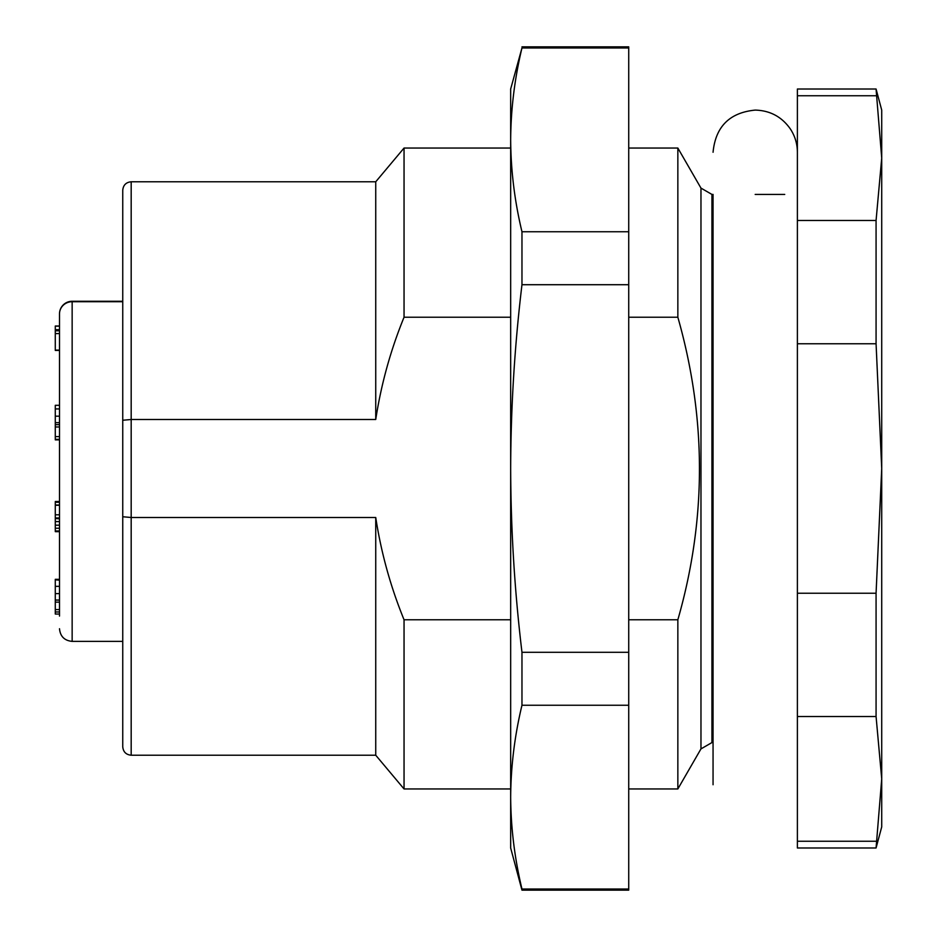 <?xml version="1.0" encoding="UTF-8"?>
<svg xmlns="http://www.w3.org/2000/svg" width="937" height="937" viewBox="0 0 937 937"><rect width="100%" height="100%" fill="white"/><g stroke="black" fill="none" stroke-linecap="round" stroke-linejoin="round"><path stroke-width="1.41" d="M521.968 889.037L628.727 889.037L628.727 890.15L521.968 890.15L521.968 889.037C514.636 858.515 510.864 827.886 510.665 797.141L510.665 89.015L521.968 47.963C514.636 78.485 510.864 109.114 510.665 139.859C510.864 170.593 514.636 201.232 521.968 231.755L628.727 231.755L628.727 284.707L521.968 284.707C514.636 345.753 510.864 407.021 510.665 468.5C510.864 529.979 514.636 591.247 521.968 652.293L628.727 652.293L628.727 705.245L521.968 705.245C514.636 735.768 510.864 766.407 510.665 797.141L510.665 847.985L521.968 890.15M521.968 652.293L521.968 705.245M521.968 231.755L521.968 284.707M521.968 46.85L628.727 46.85L628.727 47.963L521.968 47.963M628.727 47.963L628.727 231.755M628.727 284.707L628.727 652.293M628.727 705.245L628.727 889.037M713.057 502.431L711.933 502.431L711.933 742.572L700.97 748.897L700.97 188.103L711.933 194.427L711.933 434.569L713.057 434.569M876.072 716.524L876.072 593.226L881.717 468.5L876.072 343.774L876.072 220.476L881.717 158.119L876.072 89.015L881.717 110.097L881.717 826.902L876.072 847.985L881.717 778.881L876.072 716.524L797.387 716.524L797.387 841.25L876.072 841.25M122.747 516.755L131.18 517.493L131.18 755.222C126.062 754.718 123.251 751.907 122.747 746.789L122.747 190.211C123.251 185.093 126.062 182.282 131.18 181.778L131.18 419.507L122.747 420.244M711.933 434.569L711.933 502.431M876.072 95.75L797.387 95.75L797.387 593.226L876.072 593.226M876.072 89.015L797.387 89.015L797.387 95.75M797.387 841.25L797.387 847.985L876.072 847.985M797.387 593.226L797.387 716.524M797.387 220.476L876.072 220.476M876.072 343.774L797.387 343.774M131.18 181.778L375.737 181.778L375.737 419.507L131.18 419.507L131.18 517.493L375.737 517.493L375.737 755.222L404.046 788.954L510.665 788.954M375.737 517.493C381.148 552.701 390.588 586.785 404.046 619.767L510.665 619.767M628.727 619.767L677.849 619.767C706.65 519.426 706.65 418.581 677.849 317.233L628.727 317.233M510.665 317.233L404.046 317.233C390.588 350.215 381.148 384.299 375.737 419.507M404.046 619.767L404.046 788.954M628.727 788.954L677.849 788.954L677.849 619.767M375.737 181.778L404.046 148.046L404.046 317.233M677.849 317.233L677.849 148.046L628.727 148.046M59.499 580.167L55.283 579.827L55.283 613.934M55.283 586.351L59.499 586.351M59.499 518.84L55.283 518.477L55.283 530.623M59.499 502.244L55.283 502.244L55.283 517.974L59.499 517.974M55.283 514.8L59.499 514.8M55.283 505.277L59.499 505.277M55.283 528.234L59.499 528.234M55.283 525.165L59.499 525.165M59.499 326.123L55.283 326.123L55.283 350.11L55.283 349.185L55.283 350.11L59.499 350.11M55.283 330.796L59.499 330.796M55.283 405.627L55.283 438.984M55.283 436.595L59.499 436.595M55.283 426.967L59.499 426.967M55.283 424.66L59.499 424.66M55.283 408.93L59.499 408.93M55.283 326.041L59.499 326.041L59.499 313.918A12.649 12.204 180 0 1 72.149 301.714L122.747 301.269L72.149 301.269A12.649 12.649 0 0 0 59.499 313.918L59.499 616.077M55.283 350.426L59.499 350.426L59.499 358.121M55.283 611.978L59.499 611.978M55.283 609.6L59.499 609.6M55.283 600.067L59.499 600.067M55.283 593.601L59.499 593.601M55.283 521.581L59.499 521.581M55.283 504.996L59.499 504.996M55.283 530.963L59.499 530.963M55.283 333.584L59.499 333.584M55.283 329.707L59.499 329.707M55.283 439.336L59.499 439.336M55.283 422.646L59.499 422.646M55.283 416.18L59.499 416.18M122.747 301.714L72.149 301.714L72.149 641.376C64.466 640.627 60.249 636.41 59.499 628.727M711.933 194.427L713.057 194.427L713.057 784.737L713.057 742.572L711.933 742.572M755.175 194.427L784.737 194.427M131.18 755.222L375.737 755.222M404.046 148.046L510.665 148.046M700.97 188.103L677.849 148.046M700.97 748.897L677.849 788.954M59.499 614.04L55.283 614.04M59.499 602.128L55.283 602.128M59.499 579.312L55.283 579.312M59.499 501.482L55.283 501.482M59.499 531.654L55.283 531.654M59.499 531.502L55.283 531.502M59.499 439.863L55.283 439.863M59.499 405.311L55.283 405.311M72.149 641.376L122.747 641.376M797.387 152.262C797.328 143.771 794.974 135.97 790.301 128.873C781.739 116.762 770.05 110.507 755.222 110.097C729.607 112.592 715.552 126.647 713.057 152.262L713.057 152.262"/></g></svg>
